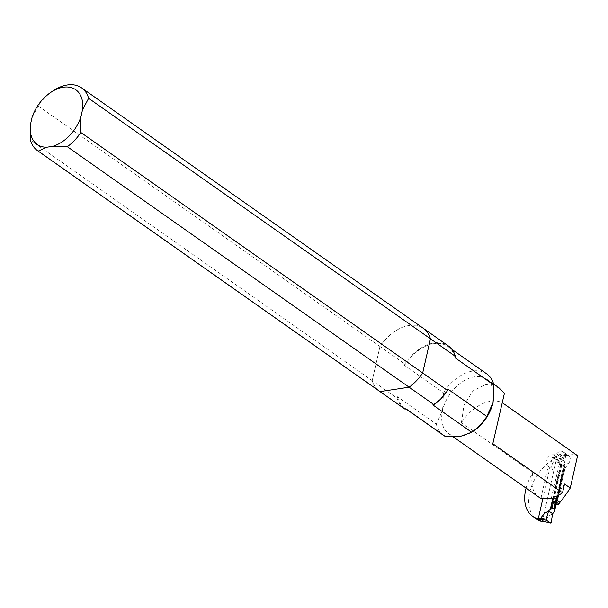 <?xml version="1.0" encoding="UTF-8"?>
<svg xmlns="http://www.w3.org/2000/svg" width="608" height="608" viewBox="0 0 608 608"><rect width="100%" height="100%" fill="white"/><g stroke="black" fill="none" stroke-linecap="round" stroke-linejoin="round"><path stroke-width="0.46" stroke-dasharray="3.04 2.28" d="M52.752 91.048A38.35 25.11 -54.9 0 0 38.167 105.982L379.977 346.469L372.21 380.654L30.4 140.167M32.042 117.481L38.167 105.982M448.294 345.876A38.35 25.11 -54.9 0 0 404.875 363.979L379.977 346.469A38.35 25.11 -54.9 0 1 423.396 328.358A38.35 25.11 -54.9 0 0 379.977 346.469L372.21 380.654A38.35 25.11 -54.9 0 0 379.263 391.088A38.35 25.11 -54.9 0 1 372.21 380.654L397.108 398.172A38.35 25.11 -54.9 0 0 404.16 408.599M404.875 363.979L404.556 365.4L443.445 392.76L442.571 410.332L436.324 424.11L397.434 396.75L397.108 398.172M493.187 401.979A33.227 21.759 -54.9 0 0 486.924 379.316A33.227 21.759 -54.9 0 0 461.495 382.386A33.227 21.759 -54.9 0 0 442.571 410.332A33.227 21.759 -54.9 0 0 448.689 433.671A33.227 21.759 -54.9 0 0 461.062 436.164A33.227 21.759 -54.9 0 0 473.662 430.92M486.742 373.867A37.582 24.601 -54.9 0 0 443.445 392.76M436.324 424.11A37.582 24.601 -54.9 0 0 443.49 435.336M455.02 357.724A37.582 24.601 -54.9 0 0 447.853 346.507A37.582 24.601 -54.9 0 0 404.556 365.4M432.812 404.89A37.582 24.601 -54.9 0 0 447.898 389.082M397.434 396.75A37.582 24.601 -54.9 0 0 404.601 407.976A37.582 24.601 -54.9 0 0 406.152 408.941M498.872 387.729L485.982 384.393L473.016 390.868L464.003 405.019L461.434 422.674A37.863 24.791 125.1 0 1 502.162 402.61L502.39 402.77M526.072 488.118A37.863 24.791 125.1 0 1 532.889 472.948L461.434 422.674M532.889 472.948A33.227 21.759 -54.9 0 0 538.817 497.086M557.088 504.488A1.611 1.056 125.1 0 1 556.746 503.796L565.106 468.137L568.419 463.744A6.445 4.218 -54.9 0 0 568.868 455.78A6.445 4.218 -54.9 0 0 562.37 457.786L559.938 458.972A6.445 4.218 -54.9 0 0 553.06 462.513A6.445 4.218 -54.9 0 0 553.067 469.817A6.445 4.218 -54.9 0 0 553.196 469.9L553.896 470.334L542.237 521.649A37.863 24.791 -54.9 0 1 541.052 521.307M577.6 455.681A37.863 24.791 -54.9 0 0 536.864 475.768A37.863 24.791 -54.9 0 0 536.628 519.103M541.014 497.808L548.173 466.306L553.896 470.334M551.38 497.982L559.284 464.223L562.689 459.716A6.445 4.218 -54.9 0 0 563.145 451.752A6.445 4.218 -54.9 0 0 556.639 453.758L554.207 454.944A6.445 4.218 -54.9 0 0 547.337 458.485A6.445 4.218 -54.9 0 0 547.344 465.781A6.445 4.218 -54.9 0 0 547.474 465.872L548.173 466.306M565.106 468.137L565.068 464.649L564.566 464.299L560.834 465.31L552.923 499.069M559.284 464.223L560.834 465.31M552.763 500.992L553.341 501.79M556.328 503.956L556.746 503.796M538.3 518.875L542.237 521.649M504.427 393.239L492.814 443.726M554.207 454.944L559.938 458.972M556.639 453.758L562.37 457.786M564.528 484.006A120.825 79.108 125.1 0 1 555.621 496.599M565.926 457.626L565.607 456.532L557.832 459.526L558.494 460.476L565.926 457.626L563.472 465.872L564.444 467.643L561.64 465.675L553.409 501.904M559.58 462.688C556.784 462.498 555.134 460.849 554.625 457.733L561.602 453.712L560.948 454.123L559.489 463.076L563.472 465.872M565.607 456.532L561.602 453.712L554.861 457.436L557.832 459.534L555.697 459.861A0.806 0.517 -98.6 0 1 556.031 460.932L558.615 460.537C559.117 463.646 560.766 465.295 563.563 465.485M554.625 457.733L552.049 458.128L542.921 498.294M552.68 498.894L560.5 464.482L561.64 465.675M559.489 463.076L560.5 464.482M542.176 521.641A0.806 0.517 -98.6 0 0 542.306 521.352L556.031 460.932M554.648 510.576L564.482 467.286M551.144 522.66L544.73 521.064L543.788 521.398L544.882 520.965C546.888 517.469 549.434 515.181 552.52 514.102M553.979 511.624L564.118 467.028M555.195 502.915L563.304 467.233M553.052 499.13L560.865 464.74M555.849 503.196L563.92 467.666M556.221 503.842L564.444 467.643M552.049 458.128A0.806 0.517 -98.6 0 1 552.71 457.756L555.697 459.861M562.689 459.716L568.419 463.744M547.474 465.872L553.196 469.9M561.382 465.28L552.938 501.311M564.566 464.299L555.492 503.021M565.068 464.649L555.993 503.371M565.075 467.879L556.632 503.91M542.306 521.352L544.882 520.965M552.71 457.756L554.853 457.429M447.853 346.507L451.934 349.38M404.601 407.976L406.007 408.964M448.689 433.671L452.968 436.681M486.924 379.316L493.635 384.036M547.344 465.781L553.067 469.817M563.145 451.752L568.868 455.78M550.635 523.138L543.864 521.444M561.184 453.69L554.557 457.353M554.602 457.353L552.429 457.68"/><path stroke-width="0.91" d="M38.236 151.118A38.35 25.11 -54.9 0 1 37.453 150.602A38.35 25.11 -54.9 0 1 30.4 140.167L30.468 124.404A33.455 21.903 -54.9 0 0 46.808 147.227L38.236 151.118L380.053 391.605L409.123 387.19L67.313 146.703L52.698 146.33L46.808 147.227M67.313 146.703A38.35 25.11 -54.9 0 0 80.864 132.491L422.682 372.978L430.449 338.793L88.631 98.306A38.35 25.11 -54.9 0 0 81.578 87.871A38.35 25.11 -54.9 0 0 52.752 91.048L50.593 92.522A33.455 21.903 -54.9 0 0 32.042 117.481L30.468 124.404M88.631 98.306L82.513 109.805A33.455 21.903 -54.9 0 0 50.593 92.522M52.698 146.33A33.455 21.903 -54.9 0 0 80.94 116.736L80.864 132.491M82.513 109.805L80.94 116.736M37.453 150.602L379.263 391.088A38.35 25.11 -54.9 0 0 380.053 391.605L404.951 409.123L406.152 408.941L445.041 436.301L461.062 436.164L471.702 432.25L432.812 404.89L434.021 404.7L409.123 387.19A38.35 25.11 -54.9 0 0 422.682 372.978L447.579 390.496L447.898 389.082L486.788 416.442L493.042 402.656L493.909 385.092L455.02 357.724L455.346 356.311L430.449 338.793A38.35 25.11 -54.9 0 0 423.396 328.358L448.294 345.876A38.35 25.11 -54.9 0 1 455.346 356.311M404.951 409.123A38.35 25.11 -54.9 0 1 404.16 408.599L379.263 391.088A38.35 25.11 -54.9 0 0 380.053 391.605L409.123 387.19A38.35 25.11 -54.9 0 0 422.682 372.978L430.449 338.793A38.35 25.11 -54.9 0 0 423.396 328.358L81.578 87.871M434.021 404.7A38.35 25.11 -54.9 0 0 447.579 390.496M471.702 432.25A37.582 24.601 -54.9 0 0 471.74 432.22A37.582 24.601 -54.9 0 0 486.788 416.442M471.74 432.22L473.662 430.92A33.227 21.759 -54.9 0 0 492.769 403.758A33.227 21.759 -54.9 0 0 493.042 402.656A33.227 21.759 -54.9 0 0 493.187 401.979M493.909 385.092A37.582 24.601 -54.9 0 0 486.742 373.867L451.934 349.38M406.007 408.964L443.49 435.336A37.582 24.601 -54.9 0 0 445.041 436.301M493.635 384.036L498.872 387.722L504.427 393.239L492.814 443.726L562.529 492.776A33.227 21.759 125.1 0 1 555.621 496.599L557.369 497.823A33.227 21.759 -54.9 0 1 553.189 499.191L551.38 497.982A33.227 21.759 125.1 0 1 541.014 497.808L542.754 499.039L538.255 518.844A37.863 24.791 125.1 0 1 532.646 516.298A37.863 24.791 125.1 0 1 526.072 488.118M452.968 436.681L538.817 497.086A33.227 21.759 -54.9 0 0 542.754 499.039M532.646 516.298L536.628 519.103A37.863 24.791 -54.9 0 0 541.052 521.307M562.529 492.776L564.528 484.006L570.251 488.034L577.6 455.681L502.39 402.77M570.251 488.034A120.825 79.108 125.1 0 1 559.968 502.398L558.79 503.888A1.611 1.056 125.1 0 1 557.088 504.488L553.341 501.79M553.189 499.191L552.763 500.992A1.611 1.056 -54.9 0 0 553.105 501.684A1.611 1.056 -54.9 0 0 554.808 501.083L555.986 499.594A120.825 79.108 -54.9 0 0 557.369 497.823M551.144 522.66L550.491 523.07L551.144 522.66L552.604 513.714L548.621 510.91L546.174 519.156L546.486 520.25L550.491 523.07L543.947 521.466M542.921 498.294L538.323 518.556A0.806 0.517 -98.6 0 0 538.658 519.62L540.793 519.3L540.9 518.16C542.906 514.672 545.452 512.384 548.53 511.298M548.621 510.91L550.362 509.086L552.68 498.894M552.604 513.714L554.352 511.883L554.648 510.576M542.176 521.641A0.806 0.517 -98.6 0 1 541.644 521.725L538.658 519.62M541.644 521.725L543.788 521.398L540.801 519.3L546.486 520.258M554.352 511.883L553.979 511.624L554.716 510.462L556.221 503.842M550.362 509.086L553.987 508.235L555.195 502.915M551.912 508.493L553.409 501.904M550.734 509.337L553.052 499.13M553.987 508.235L554.602 508.668L555.849 503.196M554.602 508.668L554.716 510.462M546.174 519.156L540.748 518.267M554.808 501.083L558.79 503.888M555.986 499.594L559.968 502.398M540.9 518.16L538.323 518.556M553.105 501.684L553.858 502.216M541.926 521.801L543.993 521.489"/></g></svg>
